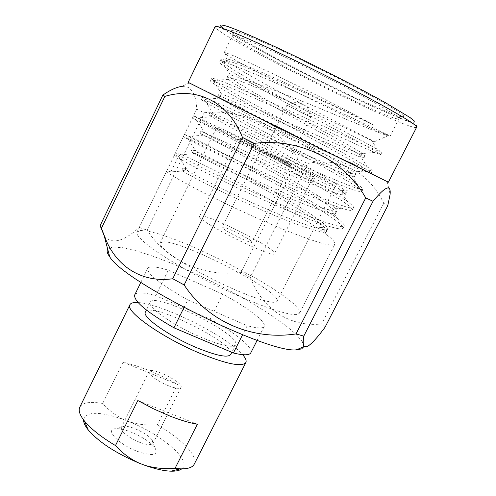 <?xml version="1.0" encoding="UTF-8"?>
<svg xmlns="http://www.w3.org/2000/svg" width="496" height="496" viewBox="0 0 496 496"><rect width="100%" height="100%" fill="white"/><g stroke="black" fill="none" stroke-linecap="round" stroke-linejoin="round"><path stroke-width="0.37" stroke-dasharray="2.48 1.86" d="M138.105 302.56C161.522 303.54 227.782 336.573 242.662 354.69M83.582 419.914C86.013 411.178 99.628 411.147 124.422 419.827L129.475 421.805C138.44 424.545 147.703 425.587 157.257 424.936C181.598 438.917 198.549 456.221 194.221 464.206M157.257 424.936L177.531 384.437C158.032 373.531 139.86 366.116 123.002 362.192L102.703 403.453C108.804 410.347 116.045 415.803 124.422 419.827M79.794 407.154C82.522 402.541 90.154 401.307 102.703 403.453M129.475 421.805C162.335 434.849 192.671 461.15 181.747 468.863M137.522 451.428C152.886 456.463 158.72 455.316 155.019 447.993C149.587 439.661 126.251 428.029 116.331 428.705C103.689 428.439 117.967 444.236 137.522 451.428M183.991 307.545L187.786 299.9C160.27 284.307 146.909 273.798 147.696 268.373C149.395 265.881 156.252 266.482 168.274 270.184L155.732 295.666L210.211 319.145C235.154 332.773 253.673 347.702 250.802 352.811M210.211 319.145L222.729 294.14C247.814 307.681 266.712 322.04 264.188 326.455C262.948 328.687 257.281 328.426 247.2 325.674L242.594 334.788M134.707 294.928C136.605 292.02 143.611 292.268 155.732 295.666M202.213 337.788C174.555 326.263 146.531 306.838 150.22 302.293C154.12 291.233 242.067 335.085 235.581 344.856C232.791 348.087 221.675 345.731 202.213 337.788M293.372 103.571C255.335 86.781 227.962 75.324 227.044 77.512L228.383 79.298C239.928 89.478 337.739 141.062 359.451 154.467C362.582 156.438 364.076 157.585 363.934 157.902C364.591 159.576 330.491 144.733 291.654 127.137C250.443 108.816 218.736 94.643 217.93 96.205L219.914 98.053C233.765 107.818 327.304 157.04 349.5 171.963C353.078 174.394 354.745 175.863 354.51 176.384C354.851 178.678 320.503 164.517 281.771 146.952C240.672 128.669 209.337 113.931 208.859 114.812L211.6 116.684C227.621 126.083 316.944 173.005 339.568 189.274C343.616 192.194 345.47 194.029 345.135 194.779C345.154 197.687 310.564 184.208 271.938 166.668C230.944 148.422 199.981 133.12 199.832 133.331L203.391 135.16C221.284 144.175 306.633 188.939 329.648 206.404C334.199 209.858 336.251 212.083 335.798 213.094C335.507 216.603 300.675 203.794 262.155 186.291C221.266 168.082 190.669 152.222 190.842 151.764L195.325 153.518C214.923 162.173 296.379 204.854 319.74 223.361C324.824 227.373 327.081 230.026 326.511 231.322C325.903 235.433 290.842 223.287 252.421 205.809C211.637 187.643 181.406 171.232 181.896 170.109L185.151 170.897L170.841 171.87C168.274 171.039 166.867 170.804 166.619 171.151C165.974 172.98 196.707 190.439 241.608 211.11C284.313 231.055 326.269 246.704 333.355 245.036L334.85 244.23C335.532 242.705 332.897 239.599 326.945 234.906C299.665 213.317 206.2 164.759 181.561 154.74L175.534 152.793C175.249 153.896 206.423 170.754 251.503 191.419C294.37 211.346 336.121 227.633 342.798 226.616L344.168 226.015C344.708 224.831 342.308 222.214 336.982 218.178C310.081 197.768 212.133 146.853 189.367 136.412L184.493 134.348C184.568 134.72 216.12 150.933 261.324 171.566C304.315 191.462 345.855 208.413 352.247 208.115L353.53 207.719C353.933 206.832 351.763 204.681 347.026 201.258C320.565 182.212 218.029 128.855 197.334 117.961L193.496 115.81C193.911 115.438 225.885 131.025 271.256 151.646C314.408 171.523 355.744 189.137 361.764 189.522L362.936 189.336C363.221 188.722 361.268 186.992 357.077 184.14C331.111 166.631 223.764 110.701 205.425 99.361L202.535 97.191C203.335 96.081 235.724 111.03 281.238 131.626C324.533 151.478 365.645 169.75 371.318 170.841L372.384 170.866C372.552 170.488 370.803 169.142 367.139 166.83C353.772 158.491 321.104 141.025 286.421 122.022C254.113 104.619 221.352 86.248 213.677 80.619L211.625 78.486C212.765 76.607 245.539 90.892 291.202 111.47C334.645 131.297 375.559 150.257 380.916 152.074L381.877 152.309L377.214 149.308C364.126 141.844 330.448 124.322 294.872 104.78C261.696 86.874 228.464 67.561 222.103 61.733L220.751 59.687C223.578 58.299 242.742 65.41 278.244 81.022C313.819 96.515 351.199 114.353 373.606 124.992C353.617 115.016 317.905 97.588 285.963 83.117C254.132 68.684 230.528 58.857 226.517 59.024C225.308 59.055 225.593 59.799 227.36 61.268L229.09 62.589C247.436 76.291 350.145 129.307 371.516 140.157L374.139 141.658C368.863 139.202 331.911 121.384 293.372 103.571L243.176 79.255C237.131 76.936 232.86 75.535 230.355 75.051L228.185 75.169C226.734 77.165 260.679 96.844 295.69 115.983C332.438 136.363 365.025 153.766 365.112 155.583L359.346 153.81C347.243 149.172 317.719 135.799 287.097 122.072C254.932 107.837 229.908 96.664 221.7 94.209L219.065 93.874C217.961 95.158 252.123 114.198 287.054 133.306C323.727 153.636 355.967 171.542 355.688 174.077C355.483 174.561 353.133 174.009 348.638 172.422C335.594 167.896 306.869 155.229 277.171 141.875L213.137 113.404L209.988 112.487C209.231 113.069 243.604 131.477 278.461 150.555C315.053 170.829 346.952 189.243 346.301 192.485C346.003 193.198 343.176 192.696 337.838 190.985C323.956 186.552 296.081 174.561 267.307 161.591L200.954 131.018C200.539 130.901 235.123 148.688 269.898 167.722C306.416 187.953 337.974 206.857 336.964 210.806C336.548 211.78 333.207 211.339 326.945 209.486C310.415 204.185 287.271 194.754 257.511 181.207C227.211 167.35 206.807 157.579 196.298 151.906L191.964 149.463C191.884 148.651 226.678 165.819 261.373 184.822C297.817 205.003 329.034 224.397 327.67 229.047C327.124 230.305 323.218 229.933 315.964 227.931C299.069 222.834 276.34 213.77 247.771 200.737C218.631 187.333 198.716 177.5 188.034 171.225L183.012 167.822L186.242 168.652L185.151 170.897M373.606 124.992C354.113 114.192 317.849 95.592 285.572 79.893C253.258 64.176 229.363 53.487 225.023 52.632L224.167 52.657L227.497 55.354C249.302 69.707 376.619 132.823 389.329 135.52L387.853 135.786L382.732 134.013C363.01 126.951 275.59 88.728 243.176 79.255M297.966 314.241L299.64 313.05L298.753 309.33L293.595 303.713L284.648 296.577L272.515 288.343L257.877 279.422L223.994 261.206L189.057 245.111L173.123 238.787L159.241 234.05L148.161 231.198L140.579 230.466L137.07 231.998C133.777 237.144 164.046 258.949 206.466 280.643C248.825 302.374 290.141 317.161 297.966 314.241M170.841 171.87L178.467 156.184L174.418 155.093C174.263 155.403 176.229 156.73 180.321 159.08C192.919 166.445 216.492 178.163 251.032 194.24C282.763 208.81 313.36 221.662 330.491 226.74C336.121 228.389 339.828 229.115 341.614 228.923L342.996 228.303C344.274 223.417 307.315 201.072 264.79 177.872C224.304 155.98 183.365 135.817 183.371 136.654L188.461 139.512C200.849 146.165 224.998 157.802 260.908 174.425C293.75 189.478 325.413 203.075 341.75 208.246C346.431 209.715 349.544 210.447 351.081 210.434L352.358 210.006C353.177 205.933 315.816 184.165 273.209 160.915C232.636 138.985 191.952 118.11 192.367 118.135L196.726 120.02C207.173 124.837 235.259 138.384 270.853 154.529C304.792 170.047 337.478 184.425 352.892 189.695L360.58 191.853L361.758 191.636C362.136 188.387 324.359 167.195 281.666 143.883C241.006 121.917 200.57 100.322 201.407 99.522L205.096 100.583C215.121 104.458 244.038 117.893 280.866 134.534C315.902 150.517 349.544 165.707 363.909 171.095L371.2 173.178C371.157 170.779 332.983 150.17 290.197 126.796C249.438 104.792 209.244 82.46 210.484 80.823L213.571 81.214C223.126 84.053 252.892 97.321 290.947 114.44C327.075 130.888 361.621 146.94 374.815 152.446L380.692 154.634C380.24 153.103 341.663 133.083 298.784 109.653C257.926 87.6 217.961 64.523 219.61 62.043L222.146 61.895C231.179 63.612 261.82 76.657 301.091 94.259C338.322 111.16 373.699 128.111 385.615 133.759L389.329 135.52M398.511 117.682C394.475 113.274 359.178 93.57 317.49 72.813C275.813 52.03 239.134 35.861 233.486 35.445L232.432 35.631C228.954 40.678 397.135 124.527 399.069 118.718L398.511 117.682M186.242 168.652L178.467 156.184M403.639 115.903C399.658 111.253 362.96 90.607 319.412 68.919C275.875 47.213 237.615 30.504 231.818 30.281L231.124 31.415L235.904 35.21L245.551 41.267L276.067 58.28L315.14 78.393L354.721 97.495L386.675 111.631L397.321 115.686L403.223 117.223L403.639 115.903M163.5 241.831C183.687 240.938 283.123 292.739 277.01 301.221C275.392 305.623 246.636 296.23 214.532 280.19C182.404 264.201 157.592 246.89 160.134 242.947L163.5 241.831M414.495 121.154C416.02 123.33 411.475 122.456 400.402 118.259C383.898 111.73 359.24 100.483 334.633 88.573C291.71 67.909 235.941 38.074 224.012 29.047L223.268 28.501M218.823 128.842C235.805 135.086 337.274 186.13 334.887 187.277C338.179 191.549 210.912 128.092 216.299 128.154L218.823 128.842M239.184 139.159C249.135 142.674 315.369 175.981 313.453 176.52C315.22 179.081 234.682 138.93 237.789 138.799L239.184 139.159M388.38 182.187L387.19 181.536C372.508 173.817 222.915 99.188 193.204 84.76L188.17 82.367M273.129 251.261C264.449 242.55 211.067 216.182 201.395 215.847L199.652 216.213C194.81 219.945 274.517 259.687 274.579 253.568L273.129 251.261M189.41 82.925L181.79 86.378L187.99 87.234C193.545 90.805 196.453 98.127 196.714 109.207L204.203 112.747C242.643 108.382 279.601 127.311 297.916 158.745L307.47 163.562C338.16 156.643 368.974 171.343 383.737 203.329L387.779 205.611M196.714 109.207L139.283 227.459C123.237 241.918 111.544 244.708 104.21 235.842M297.916 158.745L240.982 272.273C204.811 277.407 167.586 261.448 147.07 230.119L204.203 112.747M383.737 203.329L321.582 323.975C289.063 327.416 261.615 308.072 250.288 277.258L307.47 163.562M324.954 327.391L321.582 323.975M303.645 346.822L302.269 341.533L295.889 334.118L285.119 325.06L270.68 314.861L253.375 304.023L234.025 293.024L213.466 282.323L192.547 272.347L172.118 263.512L153.053 256.215L136.22 250.821L122.5 247.671L112.735 247.039L107.688 249.122M139.283 227.459L147.07 230.119M240.982 272.273L250.288 277.258M222.729 294.14L168.274 270.184M187.786 299.9L247.2 325.674M145.421 312.058C149.569 300.483 237.417 344.286 230.671 354.566M139.643 442.32C127.416 436.883 121.291 431.954 121.26 427.527L124.403 426.225C131.434 425.754 148.285 434.161 152.142 440.051L152.997 443.35C151.491 445.352 147.045 445.011 139.643 442.32M167.977 385.584C155.707 380.01 149.395 375.317 149.042 371.51C150.871 366.172 184.177 382.776 181.009 387.45C179.701 389.062 175.355 388.442 167.977 385.584M123.002 362.192L177.531 384.437M197.352 424.247L137.832 400.526M251.664 241.397L252.16 242.24C251.993 244.621 220.391 228.867 222.196 227.298L222.797 227.149C226.331 227.075 248.502 238.024 251.664 241.397M303.285 105.096L296.943 101.804L303.285 105.096M301.351 112.586L310.75 117.019L286.936 105.146L301.351 112.586M264.163 151.807C266.922 152.725 288.219 163.426 287.482 163.531C287.903 164.263 262.954 151.826 263.798 151.72L264.163 151.807M260.983 150.195C264.566 151.398 291.691 165.032 290.768 165.168C291.326 166.123 259.408 150.207 260.512 150.083L260.983 150.195M416.628 127.28C414.011 133.151 248.285 51.913 219.282 30.857C216.231 28.706 214.811 27.342 215.028 26.765C215.301 25.928 216.368 25.718 218.215 26.139L246.921 43.183C270.227 56.029 296.676 69.812 326.263 84.543L367.474 104.141L399.664 118.166L411.55 122.748C416.367 124.93 418.066 126.437 416.628 127.274M264.188 326.455L257.157 340.306M147.696 268.373L140.87 282.329M228.383 79.298L213.677 80.619M359.451 154.467L367.139 166.83M219.914 98.053L205.425 99.361M349.5 171.963L357.077 184.14M211.6 116.684L197.334 117.961M339.568 189.274L347.026 201.258M203.391 135.16L189.367 136.412M329.648 206.404L336.982 218.178M195.325 153.518L181.561 154.74M319.74 223.361L326.945 234.906M377.214 149.308L371.516 140.157M222.103 61.733L227.36 61.268M228.185 75.169L227.044 77.512M365.112 155.583L363.934 157.902M219.065 93.874L217.93 96.205M355.688 174.077L354.51 176.384M209.988 112.487L208.859 114.812M346.301 192.485L345.135 194.779M200.954 131.018L199.832 133.331M336.964 210.806L335.798 213.094M191.964 149.463L190.842 151.764M327.67 229.047L326.511 231.322M183.012 167.822L181.896 170.109M374.337 141.757L387.853 135.786M226.523 59.024L225.023 52.632M299.64 313.05L334.856 244.218M137.07 231.998L166.619 171.151M174.418 155.093L175.534 152.793M380.692 154.628L381.883 152.303M390.228 135.991L399.069 118.718M219.604 62.043L220.751 59.694M224.167 52.657L232.432 35.631M371.206 173.178L372.384 170.866M210.484 80.829L211.625 78.486M361.758 191.636L362.942 189.329M201.407 99.529L202.535 97.191M352.358 210.006L353.53 207.712M192.367 118.135L193.496 115.81M343.003 228.29L344.174 226.009M183.371 136.654L184.493 134.348M222.146 61.895L230.355 75.051M385.615 133.759L382.732 134.013M213.571 81.214L221.7 94.209M374.815 152.446L359.346 153.81M205.096 100.583L213.137 113.404M363.909 171.095L348.638 172.422M196.726 120.02L204.668 132.637M352.892 189.695L337.838 190.985M188.461 139.512L196.298 151.906M341.75 208.246L326.945 209.486M180.321 159.08L188.034 171.225M330.491 226.74L315.964 227.931M398.586 117.763L403.713 115.983M233.486 35.445L231.818 30.281M216.299 128.154L160.134 242.947M334.887 187.277L277.01 301.221M237.789 138.799L199.652 216.213M313.453 176.52L274.579 253.568M387.19 181.536L390.092 194.482M150.22 302.293L146.407 310.043M235.581 344.856L231.806 352.327M149.042 371.51L121.26 427.527M181.009 387.45L152.997 443.35M124.403 426.225L116.331 428.705M152.142 440.051L155.019 447.993M296.943 101.804L287.085 105.264M307.402 107.018L310.57 116.975M286.936 105.146L263.798 151.72M310.75 117.019L287.482 163.531M260.512 150.083L222.196 227.298M290.768 165.168L252.16 242.24"/><path stroke-width="0.74" d="M242.662 354.69C245.638 358.118 246.71 360.728 245.867 362.52C242.085 367.164 226.976 364.176 200.545 353.555C162.607 337.943 124.645 311.11 129.915 304.711C130.845 302.963 133.573 302.244 138.105 302.56M139.171 463.152C130.045 458.856 122.146 452.991 115.469 445.569L137.832 400.526L153.394 408.772L169.328 415.815C180.023 420.038 189.36 422.852 197.352 424.247L175.026 468.391C164.591 469.21 154.479 468.162 144.689 465.254L139.171 463.152C115.859 453.257 98.865 442.172 88.189 429.883C85.07 425.965 83.539 422.642 83.582 419.914M245.867 362.52L194.221 464.206C192.516 467.474 187.903 469.018 180.37 468.838L175.026 468.391M115.469 445.569C101.234 437.044 90.88 428.854 84.425 420.999C79.757 415.096 78.207 410.483 79.794 407.154L129.915 304.711M181.747 468.863C179.595 470.537 176.018 471.312 171.015 471.181C163.909 470.933 155.13 468.956 144.689 465.254M257.157 340.306L250.802 352.811C249.383 355.39 243.573 355.452 233.387 352.997L173.935 327.794C146.636 312.027 133.56 301.066 134.707 294.928L140.87 282.329M242.594 334.788L233.387 352.997M173.935 327.794L183.991 307.545M223.268 28.501L220.112 25.581C220.001 24.577 222.648 24.918 228.061 26.61C241.843 31.484 268.522 43.35 297.891 57.505C327.279 71.728 361.268 89.199 385.783 102.901L410.012 117.527L414.495 121.154M188.17 82.367L288.12 132.593L388.38 182.187L416.628 127.274L416.138 126.226C412.114 121.154 365.124 95.015 311.302 68.436C257.474 41.825 215.239 23.839 215.028 26.765L188.17 82.367M181.79 86.378C176.402 87.166 170.091 90.067 162.855 95.083L164.864 96.385C196.428 86.8 228.061 101.271 242.457 137.411L254.231 143.363C300.185 137.838 344.298 160.134 365.738 197.892L373.048 201.277C385.46 186.167 391.146 183.898 390.092 194.482L387.779 205.611L324.954 327.391C317.266 337.77 311.314 344.212 307.092 346.716L304.246 346.568C303.056 345.03 302.901 341.552 303.775 336.127L296.019 333.913L365.738 197.892M373.048 201.277L303.775 336.127M254.231 143.363L184.146 284.952C208.301 321.885 252.514 340.566 296.019 333.913M164.864 96.385L101.451 228.253L103.924 234.751C114.719 265.763 141.18 283.228 172.763 278.74L242.457 137.411M104.21 235.842L100.124 225.624L162.855 95.083M107.688 249.122C106.504 250.765 107.173 253.313 109.69 256.767C123.702 281.753 267.945 353.667 296.335 349.823L301.611 348.917L303.645 346.822M184.146 284.952L172.763 278.74M101.451 228.253L100.124 225.624M231.806 352.327L230.671 354.566C227.8 357.976 216.628 355.75 197.16 347.888C169.489 336.468 141.614 316.845 145.421 312.058L146.407 310.043M171.015 471.181L180.37 468.838M88.189 429.883L84.425 420.999M296.335 349.823L304.253 346.574M109.69 256.767L103.924 234.751"/></g></svg>
